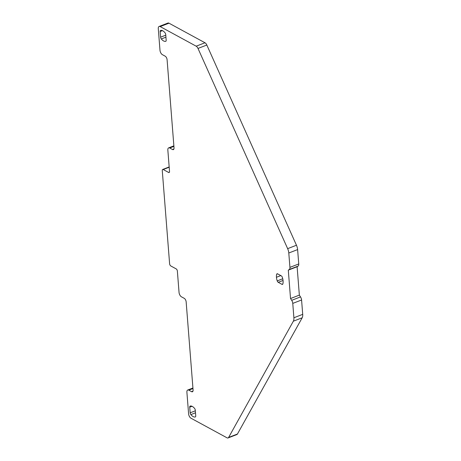 <?xml version="1.0" encoding="UTF-8"?>
<svg xmlns="http://www.w3.org/2000/svg" width="461" height="461" viewBox="0 0 461 461"><rect width="100%" height="100%" fill="white"/><g stroke="black" fill="none" stroke-linecap="round" stroke-linejoin="round"><path stroke-width="0.69" d="M299.35 295.121L290.534 298.532L288.298 270.134L297.115 266.729L299.35 295.121L300.509 296.907L291.692 300.313A3.648 1.838 -111.1 0 1 292.764 303.401L293.893 317.762A7.295 3.671 -111.1 0 1 293.352 321.196L228.621 437.431A3.648 1.838 -111.1 0 1 228.062 437.95A3.648 1.838 -111.1 0 1 227.008 437.812L190.998 418.225A3.648 1.838 -111.1 0 1 188.595 413.794L186.901 392.253A3.648 1.838 -111.1 0 1 187.731 390.018A3.648 1.838 -111.1 0 1 188.791 390.156L191.574 391.671A2.916 1.469 -111.1 0 0 192.421 391.781A2.916 1.469 -111.1 0 0 193.084 389.994L186.152 301.88A2.916 1.469 -111.1 0 0 184.233 298.336L181.444 296.821A3.648 1.838 -111.1 0 1 179.041 292.389L177.37 271.097A1.821 0.916 -111.1 0 0 176.165 268.878L170.806 265.962A1.821 0.916 -111.1 0 1 169.608 263.75L162.272 170.576A1.821 0.916 68.9 0 1 162.687 169.458A1.821 0.916 68.9 0 1 163.217 169.527L168.576 172.443L169.452 172.103M206.828 45.028L198.005 48.44A3.648 1.838 68.9 0 0 196.184 46.186L205.001 42.775A3.648 1.838 68.9 0 1 206.828 45.028L296.463 245.246A7.295 3.671 68.9 0 1 297.616 249.597L298.745 263.957L289.929 267.363A3.648 1.838 -111.1 0 1 289.266 269.512L288.298 270.134M198.005 48.44L287.647 248.652A7.295 3.671 68.9 0 1 288.793 253.003L297.616 249.597M205.001 42.775L168.997 23.188L160.174 26.594L196.184 46.186M168.576 172.443A1.821 0.916 68.9 0 0 169.106 172.512A1.821 0.916 68.9 0 0 169.521 171.394L167.844 150.096A3.648 1.838 68.9 0 1 168.674 147.86A3.648 1.838 68.9 0 1 169.729 147.998L172.518 149.514A2.916 1.469 68.9 0 0 173.365 149.629A2.916 1.469 68.9 0 0 174.028 147.837L167.095 59.723A2.916 1.469 68.9 0 0 165.171 56.179L162.387 54.663A3.648 1.838 68.9 0 1 159.984 50.232L158.29 28.691A3.648 1.838 68.9 0 1 159.12 26.456L167.937 23.05A3.648 1.838 68.9 0 1 168.997 23.188M159.12 26.456A3.648 1.838 68.9 0 1 160.174 26.594M228.062 437.95L236.879 434.544A3.648 1.838 -111.1 0 0 237.438 434.026L302.174 317.79A7.295 3.671 -111.1 0 0 302.71 314.356L301.58 299.996A3.648 1.838 -111.1 0 0 300.509 296.907M162.445 30.657L160.157 31.544A1.838 0.922 68.9 0 1 160.572 30.426A1.838 0.922 68.9 0 1 160.635 30.403A8.39 4.224 68.9 0 1 165.021 32.789A1.838 0.922 68.9 0 1 165.73 34.575L166.173 40.205A1.838 0.922 68.9 0 1 165.753 41.323A1.838 0.922 68.9 0 1 165.689 41.34A8.39 4.224 68.9 0 1 161.31 38.96A1.838 0.922 68.9 0 1 160.601 37.174L165.776 35.174M160.157 31.544L160.601 37.174M282.316 277.28A8.39 4.224 68.9 0 1 283.089 280.893A8.39 4.224 68.9 0 1 282.841 283.947A1.838 0.922 68.9 0 1 282.478 284.402A1.838 0.922 68.9 0 1 281.953 284.333L278.254 282.322A1.838 0.922 68.9 0 1 277.222 280.893A8.39 4.224 68.9 0 1 276.444 277.28A8.39 4.224 68.9 0 1 276.698 274.22A1.838 0.922 68.9 0 1 277.055 273.771A1.838 0.922 68.9 0 1 277.585 273.84L281.285 275.851A1.838 0.922 68.9 0 1 282.316 277.28M192.012 406.297L189.719 407.178A1.838 0.922 68.9 0 1 190.139 406.06A1.838 0.922 68.9 0 1 190.197 406.043A8.39 4.224 68.9 0 1 194.582 408.429A1.838 0.922 68.9 0 1 195.291 410.209L195.735 415.839A1.838 0.922 68.9 0 1 195.32 416.957A1.838 0.922 68.9 0 1 195.257 416.98A8.39 4.224 68.9 0 1 190.871 414.595A1.838 0.922 68.9 0 1 190.163 412.808L195.337 410.809M189.719 407.178L190.163 412.808M290.534 298.532L291.692 300.313M288.793 253.003L289.929 267.363M297.115 266.729L298.083 266.106A3.648 1.838 -111.1 0 0 298.745 263.957M287.647 248.652L296.463 245.246M172.518 149.514L173.918 148.978M173.912 146.385L169.729 147.998M169.193 167.216L163.217 169.527M192.975 391.13L191.574 391.671M192.969 388.542L188.791 390.156M237.438 434.026L228.621 437.431M302.174 317.79L293.352 321.196M302.71 314.356L293.893 317.762M161.31 38.96L165.931 37.174M281.953 284.333L282.824 283.999M283.048 280.467L278.254 282.322M277.222 280.893L282.749 278.761M276.444 277.28L280.812 275.592M276.698 274.22L277.631 273.863M190.871 414.595L195.499 412.808M298.083 266.106L289.266 269.512M301.58 299.996L292.764 303.401M168.674 147.86L173.872 145.855M162.687 169.458L169.17 166.951M192.929 388.012L187.731 390.018"/></g></svg>
